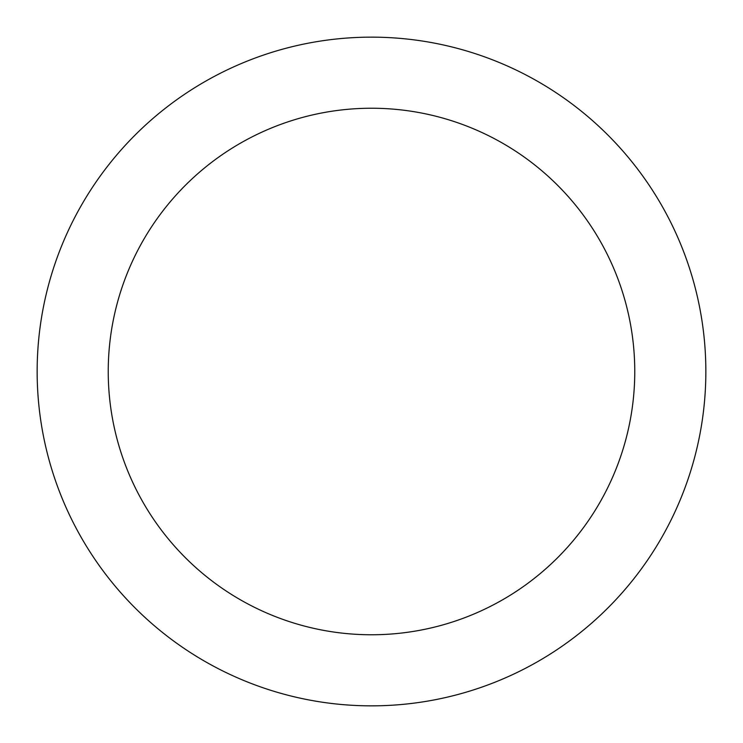<?xml version="1.0" encoding="UTF-8"?>
<svg xmlns="http://www.w3.org/2000/svg" width="743" height="743" viewBox="0 0 743 743"><rect width="100%" height="100%" fill="white"/><g stroke="black" fill="none" stroke-linecap="round" stroke-linejoin="round"><path stroke-width="1.11" d="M705.85 371.5A334.35 334.35 0 0 1 371.5 705.85A334.35 334.35 0 0 1 37.15 371.5A334.35 334.35 0 0 1 371.5 37.15A334.35 334.35 0 0 1 705.85 371.5M108.237 371.5A263.263 263.263 0 0 1 371.5 108.237A263.263 263.263 0 0 1 634.763 371.5A263.263 263.263 0 0 1 371.5 634.763A263.263 263.263 0 0 1 108.237 371.5"/></g></svg>
